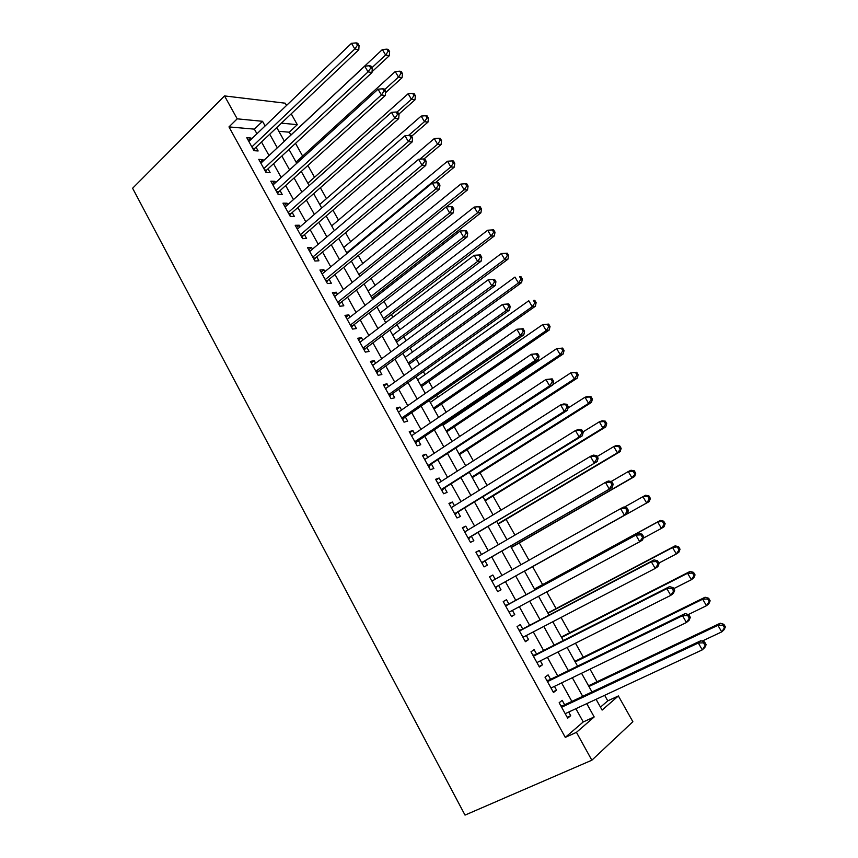 <?xml version="1.0" encoding="UTF-8"?>
<svg xmlns="http://www.w3.org/2000/svg" width="858" height="858" viewBox="0 0 858 858"><rect width="100%" height="100%" fill="white"/><g stroke="black" fill="none" stroke-linecap="round" stroke-linejoin="round"><path stroke-width="1.29" d="M600.461 707.131L607.764 700.857L618.382 695.945L632.872 721.717L591.848 760.209L465.025 815.1L132.604 188.256L224.528 95.924L237.205 118.833L228.968 126.909L565.293 737.397L583.247 721.943L575.9 708.697M224.528 95.924L285.231 103.196L286.508 105.48M291.216 113.846L297.308 124.678L281.413 123.134M290.862 135.049L289.264 132.207L297.308 124.678M607.764 700.857L604.654 695.312M597.05 681.724L590.014 669.154M583.301 657.174L575.471 643.21M569.648 632.796L561.057 617.46M556.091 608.601L546.739 591.902M542.631 584.577L532.604 566.666M529 560.22L519.315 542.942M514.929 535.102L506.123 519.38M500.954 510.167L493.018 495.978M487.097 485.414L480.008 472.747M473.337 460.843L467.084 449.678M459.674 436.454L454.257 426.769M450.536 420.141L450.053 419.283M446.117 412.248L441.516 404.021M437.741 397.297L436.658 395.366M432.657 388.224L428.861 381.435M425.032 374.603L423.359 371.621M419.305 364.371L416.291 358.998M412.408 352.07L410.156 348.048M406.038 340.69L403.818 336.722M399.882 329.697L397.05 324.646M392.878 317.192L391.42 314.586M387.43 307.475L384.041 301.415M379.804 293.854L379.107 292.61M375.075 285.403L371.117 278.346M362.795 263.481L358.29 255.448M350.6 241.709L345.56 232.711M338.492 220.088L332.915 210.135M326.458 198.616L320.366 187.72M314.521 177.284L307.893 165.465M302.649 156.102L295.517 143.361M564.661 704.804L562.194 700.332L559.148 702.756L567.685 718.189L570.688 715.69L568.682 712.054M550.568 679.332L548.112 674.892L545.012 677.177L553.474 692.503L556.542 690.132L554.45 686.357M536.572 654.053L534.137 649.645L530.984 651.801L539.382 667.009L542.513 664.768L540.336 660.853M522.683 628.957L520.27 624.581L517.052 626.608L525.396 641.698L528.571 639.596L526.329 635.542M508.901 604.043L506.499 599.71L503.228 601.597L511.507 616.58L514.746 614.607L512.419 610.413M495.184 579.268L492.835 575.01L489.51 576.78L497.726 591.655L501.018 589.811L498.627 585.488M481.51 554.558L479.268 550.504L475.89 552.144L484.051 566.902L487.387 565.186L485.017 560.896M467.932 530.029L465.797 526.168L462.365 527.681L470.463 542.342L473.863 540.744L471.503 536.486M454.45 505.673L452.423 502.005L448.949 503.41L456.982 517.953L460.435 516.484L458.097 512.247M441.076 481.499L439.146 478.024L435.617 479.3L443.607 493.747L447.104 492.395L444.776 488.191M427.799 457.507L425.976 454.214L422.393 455.373L430.319 469.712L433.869 468.479L431.563 464.307M414.607 433.687L412.891 430.577L409.255 431.617L417.127 445.849L420.731 444.734L418.436 440.604M401.523 410.027L399.903 407.1L396.224 408.033L404.032 422.168L407.679 421.171L405.405 417.063M388.524 386.55L387.001 383.805L383.279 384.62L391.034 398.648L394.734 397.758L392.471 393.683M375.622 363.234L374.195 360.66L370.42 361.368L378.121 375.3L381.874 374.528L379.633 370.474M362.816 340.09L361.486 337.687L357.668 338.288L365.315 352.112L369.101 351.458L366.881 347.436M350.096 317.106L348.863 314.886L344.991 315.369L352.584 329.097L356.424 328.55L354.215 324.56M337.462 294.294L336.325 292.235L332.411 292.61L339.95 306.242L343.833 305.802L341.645 301.834M324.925 271.632L323.874 269.744L319.927 270.013L327.402 283.558L331.338 283.215L329.15 279.279M312.473 249.131L311.518 247.404L307.518 247.576L314.95 261.025L318.919 260.789L316.752 256.874M300.107 226.791L299.238 225.225L295.206 225.3L302.584 238.642L306.596 238.513L304.451 234.631M287.827 204.612L287.044 203.207L282.968 203.174L290.294 216.431L294.348 216.398L292.224 212.548M275.632 182.572L274.946 181.328L270.828 181.199L278.099 194.358L282.196 194.434L280.073 190.605M263.524 160.703L262.923 159.609L258.762 159.374L265.991 172.447L270.12 172.619L268.018 168.822M289.264 132.207L278.85 131.295M571.857 701.415L561.593 682.904M557.679 675.857L547.393 657.314M543.607 650.482L533.301 631.906M529.633 625.3L519.315 606.692M515.765 600.31L505.437 581.681M501.973 575.439L491.752 557.014M488.213 550.643L478.163 532.518M474.56 526.04L464.671 508.204M461.014 501.608L451.276 484.073M447.554 477.348L437.988 460.103M434.202 453.281L424.785 436.314M420.935 429.375L411.69 412.698M407.775 405.652L398.68 389.253M394.712 382.1L385.757 365.969M381.735 358.708L372.94 342.857M368.854 335.489L360.21 319.905M356.059 312.441L347.565 297.115M343.361 289.543L335.006 274.496M330.759 266.817L322.544 252.027M318.232 244.251L310.167 229.708M305.802 221.847L297.876 207.55M293.457 199.592L285.671 185.553M281.199 177.499L273.541 163.706M269.026 155.555L261.508 142.01M256.939 133.773L254.376 129.14L228.968 126.909M251.501 138.975L250.986 138.031L246.782 137.709L253.957 150.686L258.14 150.965L256.049 147.179M591.848 760.209L576.447 732.346L594.186 716.956L586.765 703.635M565.293 737.397L576.447 732.346M596.085 699.302L602.112 710.081L618.382 695.945M276.759 127.542L284.384 141.205M288.974 149.421L296.739 163.32M301.276 171.45L309.18 185.596M313.663 193.629L321.718 208.033M326.147 215.969L334.33 230.63M338.706 238.46L347.04 253.389M351.362 261.122L359.845 276.308M364.103 283.934L372.737 299.388M376.941 306.917L385.725 322.64M389.875 330.073L398.798 346.064M402.895 353.389L411.979 369.648M416.012 376.866L425.246 393.414M429.225 400.525L438.62 417.353M442.524 424.356L452.091 441.462M455.93 448.359L465.658 465.765M469.444 472.533L479.322 490.24M483.043 496.889L493.093 514.886M496.75 521.428L506.971 539.736M510.553 546.149L520.945 564.757M524.463 571.063L534.963 589.864M538.567 596.31L549.056 615.1M552.788 621.76L563.256 640.518M567.106 647.415L577.563 666.14M581.542 673.251L591.988 691.945M265.111 125.944L262.527 121.3L237.205 118.833M582.689 696.321L572.329 677.713M568.382 670.624L558.011 651.983M554.182 645.119L543.79 626.447M540.09 619.808L529.676 601.104M526.104 594.68L515.679 575.965M512.183 569.691L501.876 551.168M498.316 544.766L488.17 526.555M484.545 520.034L474.56 502.112M470.87 495.484L461.057 477.863M457.303 471.106L447.651 453.775M443.833 446.921L434.341 429.879M430.459 422.908L421.128 406.145M417.181 399.067L408.011 382.582M404.011 375.396L394.991 359.191M390.926 351.898L382.057 335.971M377.938 328.571L369.219 312.913M365.036 305.405L356.467 290.025M352.241 282.411L343.811 267.288M339.521 259.588L331.252 244.723M326.898 236.915L318.768 222.308M314.371 214.403L306.381 200.053M301.93 192.063L294.079 177.96M289.575 169.863L281.853 156.006M277.306 147.833L269.723 134.213M254.376 129.14L262.527 121.3M583.247 721.943L594.186 716.956M248.348 140.551L250.986 138.031M260.264 162.098L262.923 159.609M272.254 183.784L274.946 181.328M284.33 205.63L287.044 203.207M296.482 227.617L299.238 225.225M308.73 249.764L311.518 247.404M321.053 272.072L323.874 269.744M333.472 294.53L336.325 292.235M345.978 317.138L348.863 314.886M358.569 339.918L361.486 337.687M371.246 362.859L374.195 360.66M384.019 385.961L387.001 383.805M396.879 409.223L399.903 407.1M409.834 432.657L412.891 430.577M422.887 456.263L425.976 454.214M436.025 480.03L439.146 478.024M449.26 503.978L452.423 502.005M462.591 528.099L465.797 526.168M476.029 552.391L479.268 550.504M489.553 576.866L492.835 575.01M497.726 591.634L501.018 589.811M511.411 616.398L514.746 614.607M525.203 641.344L528.571 639.596M539.092 666.473L542.513 664.768M553.088 691.795L556.542 690.132M567.192 717.299L570.688 715.69M252.627 148.295L254.729 148.434L358.794 49.764L354.815 48.992L251.866 146.9M357.475 45.174L359.062 45.495L357.743 43.222L356.156 42.9L357.475 45.174L354.815 48.992L351.523 43.286L248.874 141.484M254.729 148.434L253.7 150.225M358.794 49.764L359.062 45.495M356.156 42.9L351.523 43.286M372.05 71.718L389.285 55.738L385.596 55.019L382.4 49.528L284.352 141.141M371.932 67.718L385.596 55.019L388.159 51.351L389.629 51.652L388.352 49.453L386.872 49.153L388.159 51.351M382.4 49.528L386.872 49.153M389.629 51.652L389.285 55.738M264.607 169.959L266.688 170.056L371.986 72.555L368.061 71.89L263.878 168.629M370.72 68.061L372.297 68.34L370.967 66.045L369.39 65.766L370.72 68.061L368.061 71.89L364.736 66.152L260.864 163.181M266.688 170.056L265.648 171.836M371.986 72.555L372.297 68.34M369.39 65.766L364.736 66.152M276.673 191.784L278.732 191.827L385.274 95.517L381.392 94.959L275.976 190.519M384.073 91.12L385.628 91.345L384.287 89.039L382.732 88.803L384.073 91.12L381.392 94.959L378.056 89.178L272.941 185.028M278.732 191.827L277.67 193.586M385.274 95.517L385.628 91.345M382.732 88.803L378.056 89.178M288.824 213.749L290.862 213.739L398.67 118.651L394.841 118.2L288.159 212.559M397.522 114.339L399.056 114.532L397.704 112.205L396.171 112.012L397.522 114.339L394.841 118.2L391.462 112.377L285.103 207.025M290.862 213.739L289.789 215.497M398.67 118.651L399.056 114.532M396.171 112.012L391.462 112.377M301.051 235.875L303.067 235.821L412.151 141.956L408.376 141.624L300.429 234.749M411.068 137.741L412.58 137.881L411.218 135.543L409.716 135.392L411.068 137.741L408.376 141.624L404.987 135.746L297.351 229.183M303.067 235.821L301.984 237.559M412.151 141.956L412.58 137.881M409.716 135.392L404.987 135.746M385.51 92.728L402.091 77.703L398.455 77.081L395.238 71.557L296.064 162.108M384.631 89.629L398.455 77.081L401.018 73.402L402.477 73.659L401.19 71.45L399.731 71.193L401.018 73.402M395.238 71.557L399.731 71.193M402.477 73.659L402.091 77.703M398.82 114.135L414.993 99.828L411.4 99.303L408.161 93.737L307.861 183.226M396.964 112.108L411.4 99.303L413.974 95.603L415.411 95.817L414.114 93.597L412.677 93.372L413.974 95.603M408.161 93.737L412.677 93.372M415.411 95.817L414.993 99.828M411.625 136.24L427.992 122.104L424.442 121.686L421.171 116.077L319.734 204.483M408.515 135.478L424.442 121.686L427.027 117.964L428.442 118.136L427.134 115.905L425.718 115.723L427.027 117.964M421.171 116.077L425.718 115.723M428.442 118.136L427.992 122.104M423.949 158.987L441.076 144.541L437.58 144.23L434.287 138.578L331.681 225.879M419.862 159.202L437.58 144.23L440.165 140.487L441.559 140.626L440.24 138.363L438.846 138.235L440.165 140.487M434.287 138.578L438.846 138.235M441.559 140.626L441.076 144.541M313.363 258.161L315.369 258.043L425.75 165.433L422.018 165.219L312.784 257.089M424.721 161.315L426.212 161.411L424.839 159.052L423.348 158.955L424.721 161.315L422.018 165.219L418.607 159.298L309.684 251.491M315.369 258.043L314.264 259.781M425.75 165.433L426.212 161.411M423.348 158.955L418.607 159.298M435.21 182.818L454.257 167.138L450.804 166.935L447.49 161.24L343.715 247.426M346.739 252.842L450.804 166.935L453.399 163.181L454.783 163.267L453.453 160.993L452.069 160.907L453.399 163.181M447.49 161.24L452.069 160.907M454.783 163.267L454.257 167.138M325.772 280.598L327.745 280.427L439.435 189.092L435.767 188.985L325.225 279.601M438.481 185.071L439.94 185.124L438.567 182.743L437.097 182.69L438.481 185.071L435.767 188.985L432.325 183.033L322.104 273.959M327.745 280.427L326.63 282.153M439.435 189.092L439.94 185.124M437.097 182.69L432.325 183.033M446.342 206.917L467.524 189.897L464.135 189.8L460.789 184.073L355.834 269.122M358.869 274.571L464.135 189.8L466.731 186.036L468.093 186.079L466.752 183.794L465.401 183.741L466.731 186.036M460.789 184.073L465.401 183.741M468.093 186.079L467.524 189.897M338.266 303.185L340.218 302.971L453.239 212.923L449.624 212.945L337.752 302.263M452.338 209.009L453.785 209.009L452.391 206.606L450.943 206.606L452.338 209.009L449.624 212.945L446.149 206.939L334.609 296.578M340.218 302.971L339.082 304.676M453.239 212.923L453.785 209.009M450.943 206.606L446.149 206.939M372.04 298.144L480.898 212.827L477.563 212.838L474.195 207.068L368.028 290.969M371.096 296.45L477.563 212.838L480.169 209.052L481.499 209.052L480.158 206.746L478.818 206.746L480.169 209.052M474.195 207.068L478.818 206.746M481.499 209.052L480.898 212.827M350.836 325.943L352.767 325.675L467.138 236.947L463.577 237.076L350.364 325.085M466.302 233.119L467.728 233.076L466.323 230.663L464.897 230.705L466.302 233.119L463.577 237.076L460.081 231.027L347.2 319.369M352.767 325.675L351.63 327.37M467.138 236.947L467.728 233.076M464.897 230.705L460.081 231.027M384.277 320.045L494.369 235.918L491.076 236.047L487.687 230.234L380.309 312.956M383.397 318.479L491.076 236.047L493.693 232.239L495.012 232.196L493.65 229.88L492.331 229.912L493.693 232.239M487.687 230.234L492.331 229.912M495.012 232.196L494.369 235.918M363.513 348.863L365.422 348.541L481.145 261.143L477.638 261.4L363.073 348.08M480.373 257.421L481.767 257.325L480.362 254.89L478.957 254.987L480.373 257.421L477.638 261.4L474.12 255.298L359.888 342.321M365.422 348.541L364.264 350.214M481.145 261.143L481.767 257.325M478.957 254.987L474.12 255.298M376.265 371.943L378.153 371.557L495.259 285.521L491.816 285.907L375.879 371.235M494.551 281.907L491.816 285.907L488.256 279.762L494.508 279.311L493.125 279.451L494.551 281.907L495.924 281.767L494.508 279.311M372.672 365.422L488.256 279.762L493.125 279.451M378.153 371.557L376.984 373.23M495.259 285.521L495.924 281.767M389.124 395.184L390.98 394.755L509.48 310.092L506.091 310.596L388.771 394.551M508.837 306.585L506.091 310.596L502.509 304.408L508.762 303.914L507.41 304.107L508.837 306.585L510.188 306.392L508.762 303.914M385.532 388.706L502.509 304.408L507.41 304.107M390.98 394.755L389.789 396.407M509.48 310.092L510.188 306.392M402.059 418.597L403.904 418.103L523.809 334.856L520.484 335.489L401.748 418.039M523.241 331.445L520.484 335.489L516.881 329.247L523.123 328.711L521.793 328.957L523.241 331.445L524.57 331.209L523.123 328.711M398.498 412.151L516.881 329.247L521.793 328.957M403.904 418.103L402.692 419.744M523.809 334.856L524.57 331.209M415.1 442.181L416.913 441.634L538.245 359.802L534.984 360.564L414.832 441.698M537.751 356.51L534.984 360.564L531.349 354.279L537.601 353.7L536.293 354L537.751 356.51L539.049 356.209L537.601 353.7M411.55 435.767L531.349 354.279L536.293 354M416.913 441.634L415.69 443.254M538.245 359.802L539.049 356.209M428.228 465.937L552.799 384.952L549.603 385.843L428.003 465.519M552.37 381.767L549.603 385.843L545.935 379.504L552.187 378.882L550.911 379.236L552.37 381.767L553.657 381.413L552.187 378.882M424.699 459.545L545.935 379.504L550.911 379.236M430.019 465.326L428.786 466.934M552.799 384.952L553.657 381.413M441.452 489.854L567.47 410.285L564.328 411.314L441.269 489.521M567.117 407.218L564.328 411.314L560.639 404.933L563.792 403.936L566.891 404.268L565.636 404.665L567.117 407.218L568.361 406.81L566.891 404.268M437.945 483.504L560.639 404.933L565.636 404.665M443.221 489.189L441.967 490.787M567.47 410.285L568.361 406.81M454.772 513.953L582.25 435.821L579.182 436.99L454.633 513.706M581.971 432.872L579.182 436.99L575.461 430.555L578.549 429.418L581.703 429.847L580.48 430.298L581.971 432.872L583.193 432.411L581.703 429.847M451.287 507.646L575.461 430.555L580.48 430.298M456.51 513.223L455.244 514.811M582.25 435.821L583.193 432.411M468.2 538.234L597.147 461.561L468.103 538.063M596.932 458.73L594.144 462.87L590.39 456.381L593.414 455.105L596.642 455.619L595.431 456.134L596.932 458.73L598.144 458.215L596.642 455.619M464.725 531.949L590.39 456.381L595.431 456.134M469.905 537.44L468.629 539.006M464.607 531.735L465.165 531.692M597.147 461.561L598.144 458.215M481.713 562.687L612.162 487.505L481.66 562.591M612.022 484.781L609.223 488.942L605.437 482.411L608.397 480.995L611.69 481.606L610.51 482.175L612.022 484.781L613.202 484.212L611.69 481.606M478.26 556.445L605.437 482.411L610.51 482.175M483.397 561.829L482.099 563.384M478.056 556.059L479.043 555.984M612.162 487.505L613.202 484.212M496.986 586.4L627.295 513.652L495.323 587.312L496.986 586.4L495.677 587.934M627.241 511.046L624.42 515.229L620.613 508.644L623.509 507.089L626.866 507.797L625.707 508.419L627.241 511.046L628.388 510.424L626.866 507.797M491.902 581.113L620.613 508.644L625.707 508.419M491.602 580.555L493.114 580.426M627.295 513.652L628.388 510.424M643.693 536.84L642.149 534.191L641.033 534.866L642.567 537.526L643.693 536.84L642.556 540.004L639.746 541.73L509.094 612.204M642.567 537.526L639.746 541.73L635.907 535.092L638.727 533.397L507.25 604.944L505.244 605.244M505.641 605.962L635.907 535.092L641.033 534.866M510.049 611.69L509.352 612.666M642.149 534.191L638.727 533.397M396.589 342.095L507.936 259.191L504.697 259.427L501.286 253.56L392.685 335.103M395.785 340.658L504.697 259.427L507.325 255.598L508.612 255.512L507.25 253.174L505.952 253.26L507.325 255.598M501.286 253.56L505.952 253.26M508.612 255.512L507.936 259.191M408.987 364.296L521.6 282.625L518.425 282.968L514.982 277.07L405.137 357.389M408.258 362.988L518.425 282.968L521.053 279.129L522.318 279L520.945 276.641L519.669 276.769L521.053 279.129M519.669 276.769L520.945 276.641M522.318 279L521.6 282.625M421.471 386.647L535.371 306.231L532.25 306.692L528.775 300.75L417.674 379.847M420.817 385.478L532.25 306.692L534.877 302.831L536.132 302.659L534.749 300.279L533.494 300.461L534.877 302.831M533.494 300.461L534.749 300.279M536.132 302.659L535.371 306.231M434.041 409.159L549.238 330.008L546.171 330.598L542.685 324.603L430.298 402.445M433.462 408.129L546.171 330.598L548.82 326.716L550.042 326.49L548.648 324.099L547.415 324.324L548.82 326.716M547.415 324.324L542.685 324.603L548.648 324.099M550.042 326.49L549.238 330.008M446.696 431.821L563.213 353.968L560.199 354.676L556.681 348.638L443.007 425.214M446.203 430.93L560.199 354.676L562.848 350.772L564.06 350.504L562.644 348.091L561.443 348.359L562.848 350.772M561.443 348.359L556.681 348.638L562.644 348.091M564.06 350.504L563.213 353.968M459.448 454.643L577.295 378.11L574.334 378.936L570.795 372.855L552.895 384.566M459.03 453.893L574.334 378.936L576.994 375.021L578.174 374.689L576.758 372.265L575.579 372.587L576.994 375.021M575.579 372.587L570.795 372.855L576.758 372.265M578.174 374.689L577.295 378.11M472.286 477.627L591.473 402.423L588.577 403.378L585.006 397.243L568.05 408.033M471.943 477.016L588.577 403.378L591.248 399.442L592.395 399.067L590.969 396.621L589.811 396.986L591.248 399.442M589.811 396.986L585.006 397.243L587.923 396.332L590.969 396.621M592.395 399.067L591.473 402.423M485.21 500.761L605.759 426.919L602.927 428.003L599.324 421.825L582.925 431.949M484.952 500.3L602.927 428.003L605.598 424.045L606.735 423.627L605.298 421.16L604.161 421.578L605.598 424.045M604.161 421.578L599.324 421.825L602.177 420.785L605.298 421.16M606.735 423.627L605.759 426.919M498.219 524.066L620.162 451.608L617.385 452.81L613.76 446.589L597.168 456.531M498.048 523.755L617.385 452.81L621.171 448.359L619.723 445.881L618.607 446.353L620.066 448.841M618.607 446.353L613.76 446.589L616.548 445.42L619.723 445.881M621.171 448.359L620.162 451.608M511.325 547.543L634.663 476.48L631.949 477.809L628.292 471.546L611.143 481.51M511.239 547.372L631.949 477.809L635.724 473.294L634.266 470.795L633.172 471.31L634.641 473.82M633.172 471.31L628.292 471.546L631.027 470.248L634.266 470.795M635.724 473.294L634.663 476.48M649.324 498.991L650.385 498.412L648.905 495.892L647.854 496.46L649.324 498.991L646.632 503.002L524.528 571.16L649.281 501.544L646.632 503.002L642.942 496.685L624.195 507.239M647.854 496.46L642.942 496.685L645.613 495.259L648.905 495.892M650.385 498.412L649.281 501.544M643.189 538.234L661.421 528.389L657.711 522.018L660.317 520.463L534.491 589.017M662.633 521.803L664.124 524.356L665.154 523.723L663.674 521.181L657.711 522.018L534.545 589.114M665.154 523.723L664.006 526.791L661.421 528.389L664.124 524.356M660.317 520.463L663.674 521.181M659.116 563.47L657.56 560.8L656.467 561.54L658.022 564.221L659.116 563.47L657.925 566.57L655.19 568.446L522.962 637.29M658.022 564.221L655.19 568.446L651.319 561.743L654.075 559.909L521.01 629.836L518.983 630.104M519.487 631.005L651.319 561.743L656.467 561.54M523.573 636.968L523.123 637.591M657.56 560.8L654.075 559.909M674.667 590.315L673.101 587.623L672.039 588.416L673.594 591.119L674.667 590.315L673.433 593.339L670.763 595.366L536.926 662.569M673.594 591.119L670.763 595.366L666.859 588.62L669.54 586.625L534.888 654.911L532.829 655.147M533.429 656.231L666.859 588.62L672.039 588.416M673.101 587.623L669.54 586.625M690.336 617.374L688.76 614.66L687.73 615.518L689.306 618.243L690.336 617.374L689.049 620.334L686.454 622.511L551.008 688.03M689.306 618.243L686.454 622.511L682.518 615.701L685.134 613.567L548.852 680.169L546.782 680.383M547.479 681.638L682.518 615.701L687.73 615.518M688.76 614.66L685.134 613.567M706.145 644.658L704.557 641.913L703.549 642.835L705.137 645.581L706.145 644.658L704.804 647.543L702.284 649.871L565.186 713.684M705.137 645.581L702.284 649.871L698.315 643.007L700.847 640.722L562.934 705.619L560.832 705.812M561.636 707.249L698.315 643.007L703.549 642.835M704.557 641.913L700.847 640.722M658.88 563.073L676.319 553.968L672.586 547.554L675.128 545.86L547.854 612.944M677.541 547.35L679.032 549.914L680.04 549.227L678.549 546.664L672.586 547.554L548.005 613.202M680.04 549.227L678.85 552.241L676.319 553.968L679.032 549.914M675.128 545.86L678.549 546.664M673.702 588.652L691.344 579.74L687.58 573.273L690.047 571.449L561.314 637.044M692.556 573.08L694.058 575.664L695.044 574.924L693.532 572.35L692.556 573.08L687.58 573.273L561.55 637.462M695.044 574.924L693.8 577.874L691.344 579.74L694.058 575.664M690.047 571.449L693.532 572.35M688.373 614.543L706.477 605.716L702.681 599.206L705.083 597.232L574.881 661.325M707.689 599.023L709.201 601.619L710.156 600.825L708.644 598.23L707.689 599.023L702.681 599.206L575.203 661.893M710.156 600.825L708.869 603.71L706.477 605.716L709.201 601.619M705.083 597.232L708.644 598.23M702.101 641.119L721.728 631.896L717.91 625.332L720.248 623.219L588.534 685.767M722.929 625.16L724.463 627.777L725.396 626.93L723.862 624.313L722.929 625.16L717.91 625.332L588.942 686.507M725.396 626.93L724.055 629.751L721.728 631.896L724.463 627.777M720.248 623.219L723.862 624.313M253.078 149.088L254.204 149.163M265.036 170.731L266.162 170.785M277.08 192.524L278.196 192.546M289.21 214.468L290.315 214.457M301.426 236.561L302.52 236.529M313.728 258.816L314.8 258.751M326.115 281.22L327.177 281.134M338.588 303.786L339.639 303.668M351.147 326.512L352.188 326.362M363.803 349.388L364.832 349.217M376.544 372.436L377.563 372.233M389.371 395.656L390.379 395.42M415.315 442.578L416.291 442.278M428.432 466.291L429.386 465.969M441.634 490.186L442.589 489.821M454.933 514.242L455.877 513.856M468.339 538.481L469.262 538.063M481.831 562.902L482.743 562.44M491.827 580.973L492.717 580.491M495.431 587.494L496.321 587.001M505.501 605.705L506.381 605.19M505.609 605.909L507.25 604.944M509.126 612.28L510.006 611.743M519.272 630.619L520.13 630.062M519.401 630.866L521.01 629.836M533.14 655.716L533.998 655.126M533.301 656.005L534.888 654.911M547.125 680.995L547.962 680.373M547.307 681.327L548.852 680.169M561.207 706.477L562.022 705.812M561.411 706.842L562.934 705.619M288.835 213.792L290.819 213.781M301.104 235.971L302.96 235.918M313.449 258.312L315.186 258.215M325.89 280.802L327.499 280.673M338.406 303.442L339.907 303.282M351.008 326.244L352.402 326.051M363.695 349.195L364.982 348.981M376.48 372.318L377.659 372.072M389.339 395.592L390.433 395.334"/></g></svg>
